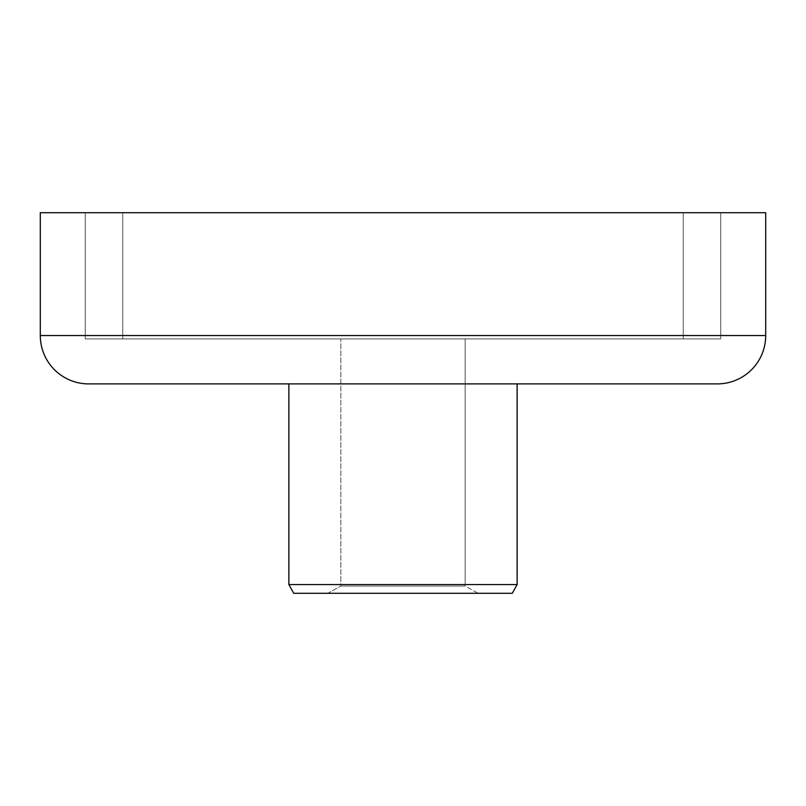 <?xml version="1.0" encoding="UTF-8"?>
<svg xmlns="http://www.w3.org/2000/svg" width="806" height="806" viewBox="0 0 806 806"><rect width="100%" height="100%" fill="white"/><g stroke="black" fill="none" stroke-linecap="round" stroke-linejoin="round"><path stroke-width="0.6" stroke-dasharray="4.03 3.02" d="M340.857 586.043L465.143 586.043L478.23 593.297L327.77 593.297L340.857 586.043L340.857 338.923L465.143 338.923L465.143 586.043L340.857 586.043L465.143 586.043L465.143 338.923L403 338.923L720.725 338.923L85.275 338.923L85.275 212.703L720.725 212.703L720.725 338.923L340.857 338.923L465.143 338.923L340.857 338.923L340.857 586.043L327.77 593.297L478.23 593.297L293.706 593.297L512.294 593.297L329.221 593.297L478.23 593.297L465.143 586.043L340.857 586.043M517.13 383.898L90.171 383.898L517.13 383.898M85.275 338.923L720.725 338.923L720.725 212.703L85.275 212.703L85.275 338.923L720.725 338.923L720.725 212.703L40.3 212.703L765.7 212.703L85.275 212.703L720.725 212.703L85.275 212.703L85.275 338.923L720.725 338.923L85.275 338.923L85.275 212.703L720.725 212.703L86.806 212.703L720.725 212.703L720.725 338.923L85.275 338.923M765.7 335.538L40.3 335.538L765.7 335.538M717.34 383.898L90.171 383.898M517.13 584.572L288.87 584.572L517.13 584.572M88.66 383.898A48.36 48.36 0 0 1 40.3 335.538M122.754 212.703L683.246 212.703L683.246 338.923L122.754 338.923L122.754 212.703L683.246 212.703L122.754 212.703L122.754 338.923L683.246 338.923L124.104 338.923L683.246 338.923L683.246 212.703L122.754 212.703L122.754 338.923L683.246 338.923L683.246 212.703L122.754 212.703L683.246 212.703L683.246 338.923L122.754 338.923L122.754 212.703L124.104 212.703L122.754 212.703M683.246 212.703L124.104 212.703L683.246 212.703M122.754 338.923L683.246 338.923L122.754 338.923"/><path stroke-width="1.21" d="M288.87 584.572L293.706 593.297L512.294 593.297L517.13 584.572L288.87 584.572L517.13 584.572L517.13 383.898L517.13 584.572L512.294 593.297L293.706 593.297L288.87 584.572L288.87 383.898L288.87 584.572M40.3 335.538L40.3 212.703L765.7 212.703L765.7 335.538L40.3 335.538A48.36 48.36 0 0 0 88.66 383.898L717.34 383.898A48.36 48.36 0 0 0 765.7 335.538L765.7 212.703L40.3 212.703L40.3 335.538L765.7 335.538A48.36 48.36 0 0 1 717.34 383.898M90.171 383.898L88.66 383.898"/></g></svg>
